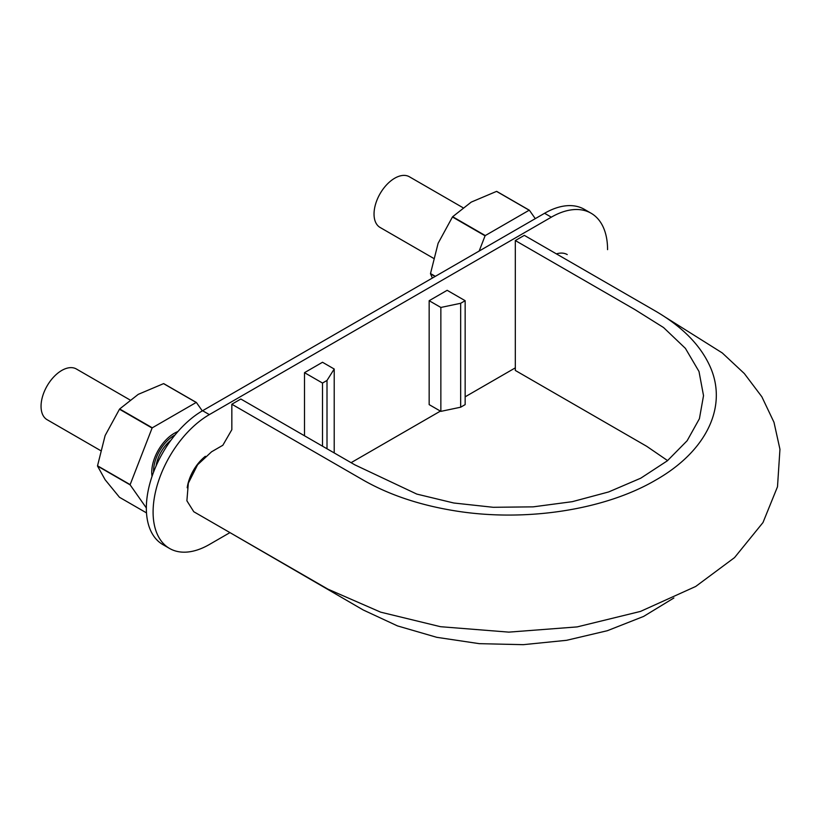 <?xml version="1.0" encoding="UTF-8"?>
<svg xmlns="http://www.w3.org/2000/svg" width="821" height="821" viewBox="0 0 821 821"><rect width="100%" height="100%" fill="white"/><g stroke="black" fill="none" stroke-linecap="round" stroke-linejoin="round"><path stroke-width="1.23" d="M231.84 404.23L363.231 480.08C389.462 495.042 420.373 505.346 455.953 510.99C525.82 522.156 604.882 509.933 655.722 480.08C707.425 450.729 728.596 405.092 709.252 364.75C699.482 344.204 681.635 326.368 655.722 311.221L524.321 235.36L515.321 240.553L634.89 309.579L663.553 327.538L685.412 348.371L698.999 371.492L703.525 395.65L699.42 418.689L687.136 440.733L667.36 460.797L640.77 478.181L608.659 491.943L572.299 501.672L533.168 506.855L493.205 507.296L453.756 502.996L416.811 494.088L354.867 464.86L240.84 399.027L231.84 404.23L231.84 429.681L222.84 445.269L211.592 451.766L197.594 464.768L188.337 483.169L186.89 500.789L193.777 511.729L327.907 589.139L380.667 612.158L440.518 626.7L508.825 632.129L577.163 626.905L640.472 611.419L695.705 586.461L734.538 557.603L762.986 522.546L777.497 486.761L779.95 449.272L773.987 422.292L761.847 396.769L744.339 373.555L722.254 352.927L665.513 317.296M673.867 597.986L643.633 616.417L607.304 630.723L566.593 640.308L523.275 644.67L479.32 643.664L436.772 637.322L397.477 625.9L363.231 609.982L231.84 533.701M515.321 240.553L515.321 370.456L646.722 446.316L667.596 460.602M156.093 465.969A26.087 15.065 -60 0 1 170.942 440.241M153.558 472.157A29.269 16.902 -60 0 1 153.548 471.254A29.269 16.902 -60 0 1 175.027 434.966M100.46 450.503L47.115 419.705A29.269 16.902 -60 0 1 41.05 406.303A29.269 16.902 -60 0 1 53.827 376.849A29.269 16.902 -60 0 1 76.384 368.998L129.872 399.878M433.437 258.256L380.092 227.458A29.269 16.902 -60 0 1 374.037 214.055A29.269 16.902 -60 0 1 386.814 184.602A29.269 16.902 -60 0 1 409.371 176.761L462.849 207.631M607.571 249.646A79.545 45.925 120 0 0 591.099 213.234L584.347 209.334A79.545 45.925 120 0 0 544.58 213.275L202.592 410.716A79.545 45.925 120 0 0 146.343 508.137A79.545 45.925 120 0 0 162.815 544.559L169.567 548.459A79.545 45.925 120 0 0 209.345 544.518L229.952 532.613M591.099 213.234A79.545 45.925 120 0 0 551.322 217.175L209.345 414.615A79.545 45.925 120 0 0 153.096 512.037A79.545 45.925 120 0 0 169.567 548.459M304.509 435.787L304.509 372.662L322.509 383.048L327.004 380.462L334.209 369.019L322.509 362.266L304.509 372.662M556.402 253.884A31.814 18.37 -60 0 1 567.229 254.572M205.363 456.291A31.814 18.37 120 0 0 187.198 487.756M351.09 462.675L440.405 411.116M465.158 396.82L515.321 367.859M440.856 307.454L440.856 411.372L429.157 404.62L429.157 300.702L440.856 307.454L460.663 303.288L465.158 300.702L447.158 290.306L429.157 300.702M322.509 446.183L322.509 383.048M327.004 448.769L327.004 380.462M334.209 452.935L334.209 369.019M440.856 411.372L460.663 407.206L465.158 404.62L465.158 300.702M460.663 407.206L460.663 303.288M535.282 218.643L529.381 210.238L496.756 191.406A62.365 36.001 120 0 0 496.551 191.385L471.223 202.11L452.658 216.723A62.365 36.001 120 0 0 452.453 216.98L485.078 235.812L479.166 251.041M435.346 276.338L430.512 273.547L438.106 243.314L452.453 216.98M432.39 278.052L430.512 273.814L435.109 276.472M529.381 210.238A62.365 36.001 120 0 0 529.176 210.217L485.283 235.565A62.365 36.001 120 0 0 485.078 235.812M496.551 191.385L529.176 210.217M452.658 216.723L485.283 235.565M202.305 410.89L196.393 402.485L163.769 383.653A62.365 36.001 120 0 0 163.574 383.633L138.246 394.357L119.671 408.971A62.365 36.001 120 0 0 119.476 409.227L152.09 428.059L130.149 484.626A62.365 36.001 120 0 0 130.149 484.893L146.343 507.942M130.149 484.626L97.525 465.794L105.119 435.561L119.476 409.227M146.497 512.889L119.476 497.29L105.119 479.721L97.525 466.061L130.149 484.893M177.911 431.548A31.814 18.37 120 0 0 174.247 433.324A31.814 18.37 120 0 0 151.741 472.291A31.814 18.37 120 0 0 152.049 476.354M196.393 402.485A62.365 36.001 120 0 0 196.188 402.464L152.296 427.803A62.365 36.001 120 0 0 152.09 428.059M163.574 383.633L196.188 402.464M119.671 408.971L152.296 427.803M544.58 213.275L551.322 217.175M202.592 410.716L209.345 414.615"/></g></svg>
